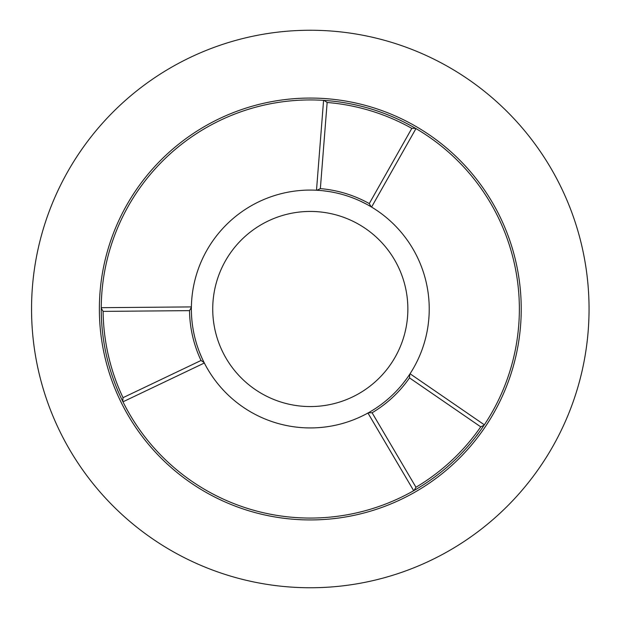 <?xml version="1.0" encoding="UTF-8"?>
<svg xmlns="http://www.w3.org/2000/svg" width="618" height="618" viewBox="0 0 618 618"><rect width="100%" height="100%" fill="white"/><g stroke="black" fill="none" stroke-linecap="round" stroke-linejoin="round"><path stroke-width="0.93" d="M521.229 309A210.931 210.931 0 0 0 204.828 126.327A210.931 210.931 0 0 0 204.828 491.673A210.931 210.931 0 0 0 521.229 309M407.857 309A97.559 97.559 0 0 0 261.514 224.512A97.559 97.559 0 0 0 261.514 393.488A97.559 97.559 0 0 0 407.857 309A97.559 97.559 0 0 0 261.514 224.512A97.559 97.559 0 0 0 261.514 393.488A97.559 97.559 0 0 0 407.857 309M411.82 128.374A207.208 207.208 0 0 0 327.138 102.48L320.356 188.629A120.788 120.788 0 0 1 369.27 203.585L411.82 128.374L415.535 128.351A209.062 209.062 0 0 1 484.072 425.23L480.727 426.845L409.518 377.899A120.788 120.788 0 0 1 372.106 412.778L415.96 487.239A207.208 207.208 0 0 0 480.727 426.845M481.036 429.649L476.71 435.698M415.96 487.239L414.122 490.46A209.062 209.062 0 0 0 484.072 425.23M423.33 484.875L418.749 487.733M414.122 490.46A209.062 209.062 0 0 1 122.75 401.376L123.028 397.675L201.028 360.479A120.788 120.788 0 0 1 189.517 310.638L103.106 311.387A207.208 207.208 0 0 0 123.028 397.675M120.44 396.532L117.366 389.765M103.106 311.387L101.236 308.189A209.062 209.062 0 0 0 122.75 401.376M101.476 318.95L101.282 313.55M101.236 308.189A209.062 209.062 0 0 1 324.071 100.394L327.138 102.48M334.037 101.29L335.821 101.499M415.535 128.351A209.062 209.062 0 0 0 324.071 100.394M406.096 123.175L410.862 125.717M409.518 377.899L409.78 374.176A118.934 118.934 0 0 0 371.14 206.806L369.27 203.585M201.028 360.479L204.11 362.565A118.934 118.934 0 0 0 368.374 412.785L372.106 412.778M368.374 412.785A118.934 118.934 0 0 0 409.78 374.176L409.78 374.176M320.356 188.629L316.995 190.259A118.934 118.934 0 0 0 191.379 307.401L189.517 310.638M191.379 307.401A118.934 118.934 0 0 0 204.11 362.565L204.11 362.565M371.14 206.806L371.14 206.806A118.934 118.934 0 0 0 316.995 190.259L316.995 190.259M328.737 191.503L322.349 190.676M366.474 204.172L360.711 201.283M402.828 383.716L406.744 378.595M199.32 351.773L201.808 357.729M31.549 309A278.749 278.749 0 0 1 449.672 67.594A278.749 278.749 0 0 1 449.672 550.406A278.749 278.749 0 0 1 31.549 309M101.236 307.687L191.371 306.907M122.967 401.824L204.326 363.021M413.697 490.707L367.949 413.04M484.35 424.821L410.066 373.766M415.968 128.598L371.58 207.053M323.577 100.355L316.501 190.22"/></g></svg>
